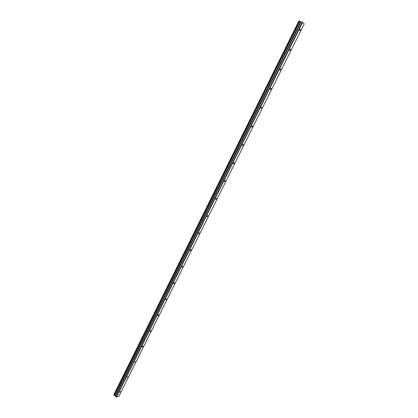 <?xml version="1.0" encoding="UTF-8"?>
<svg xmlns="http://www.w3.org/2000/svg" width="418" height="418" viewBox="0 0 418 418"><rect width="100%" height="100%" fill="white"/><g stroke="black" fill="none" stroke-linecap="round" stroke-linejoin="round"><path stroke-width="0.63" d="M300.354 30.133L300.505 29.244L299.774 29.694L299.628 30.582L300.354 30.133M120.556 391.582L119.652 392.225L120.556 391.582M127.95 376.728L127.046 377.36L127.95 376.728M135.437 361.664L134.544 362.286L135.437 361.664M143.034 346.397L143.113 346.005L142.224 346.616L142.146 347.008L143.034 346.397M150.736 330.915L150.82 330.507L149.853 331.516L150.736 330.915M158.547 315.214L158.631 314.791L157.758 315.376L157.67 315.804L158.547 315.214M166.469 299.293L166.552 298.849L165.685 299.424L165.601 299.868L166.469 299.293M174.499 283.143L174.593 282.678L173.731 283.242L173.642 283.707L174.499 283.143M182.65 266.757L182.744 266.271L181.799 267.311L182.65 266.757M190.916 250.136L191.016 249.63L190.169 250.178L190.075 250.685L190.916 250.136M199.308 233.275L199.407 232.748L198.571 233.281L198.472 233.808L199.308 233.275M207.819 216.163L207.918 215.61L207.093 216.137L206.988 216.691L207.819 216.163M216.456 198.801L216.561 198.221L215.74 198.738L215.636 199.318L216.456 198.801M225.218 181.177L225.328 180.571L224.518 181.078L224.409 181.684L225.218 181.177M234.117 163.292L234.232 162.654L233.432 163.151L233.317 163.788L234.117 163.292M243.151 145.135L243.271 144.466L242.477 144.957L242.362 145.621L243.151 145.135M252.32 126.696L252.446 125.996L251.662 126.482L251.542 127.176L252.32 126.696M261.631 107.98L261.762 107.243L260.989 107.719L260.863 108.45L261.631 107.98M271.089 88.966L271.219 88.198L270.456 88.668L270.326 89.436L271.089 88.966M280.692 69.665L280.828 68.855L280.076 69.32L279.94 70.125L280.692 69.665M290.447 50.055L290.588 49.209L289.846 49.664L289.705 50.51L290.447 50.055M116.46 397.1L302.554 22.525L304.257 23.863L118.931 396.191L116.12 397.001L302.193 22.332L298.912 20.91L113.753 394.916L298.912 20.91M302.554 22.525L302.193 22.332M116.12 397.001L115.222 395.689L113.753 394.916M114.448 395.334L299.769 21.318M300.657 21.767L115.222 395.689M115.431 395.903L300.96 21.893M301.159 21.882L115.373 396.342M114.036 395.141L299.288 21.078M113.983 395.115L299.225 21.046"/></g></svg>
